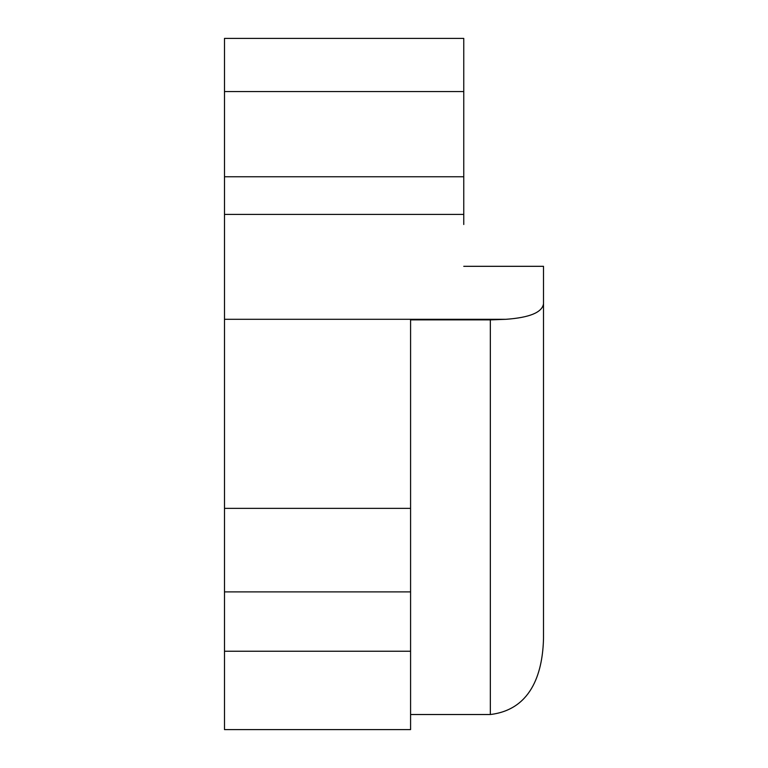 <?xml version="1.0" encoding="UTF-8"?>
<svg xmlns="http://www.w3.org/2000/svg" width="768" height="768" viewBox="0 0 768 768"><rect width="100%" height="100%" fill="white"/><g stroke="black" fill="none" stroke-linecap="round" stroke-linejoin="round"><path stroke-width="1.15" d="M410.582 714.518L490.339 714.518L490.339 319.882L506.045 319.296C529.594 317.578 542.083 312.432 543.504 303.869L543.504 638.534C542.755 668.842 533.77 709.325 490.339 714.518C533.76 709.315 542.755 668.851 543.504 638.534L543.504 609.965M463.757 91.565L224.496 91.565L224.496 38.4L463.757 38.4L463.757 224.496M224.496 91.565L224.496 176.755L463.757 176.755M490.339 319.882L410.582 319.882L410.582 729.6L224.496 729.6L224.496 176.755M543.504 303.869L543.504 266.314L463.757 266.314M463.757 214.406L224.496 214.406M410.582 651.235L224.496 651.235M224.496 591.898L410.582 591.898M410.582 508.358L224.496 508.358M224.496 319.296L506.045 319.296"/></g></svg>
